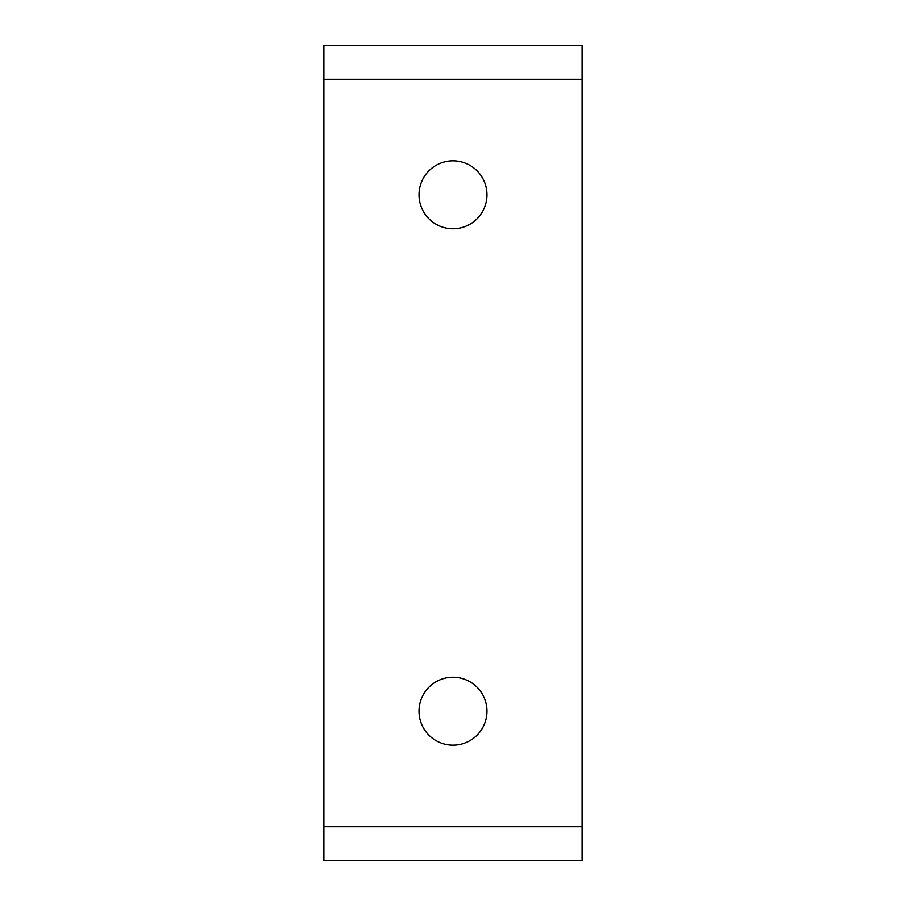 <?xml version="1.0" encoding="UTF-8"?>
<svg xmlns="http://www.w3.org/2000/svg" width="906" height="906" viewBox="0 0 906 906"><rect width="100%" height="100%" fill="white"/><g stroke="black" fill="none" stroke-linecap="round" stroke-linejoin="round"><path stroke-width="1.36" d="M582.105 79.275L323.895 79.275L323.895 45.3L582.105 45.3L582.105 860.7L323.895 860.7L323.895 826.725L582.105 826.725M323.895 79.275L323.895 826.725M419.025 711.21A33.975 33.975 0 0 0 453 745.185A33.975 33.975 0 0 0 486.975 711.21A33.975 33.975 0 0 0 453 677.235A33.975 33.975 0 0 0 419.025 711.21M486.975 194.79A33.975 33.975 0 0 0 453 160.815A33.975 33.975 0 0 0 419.025 194.79A33.975 33.975 0 0 0 453 228.765A33.975 33.975 0 0 0 486.975 194.79"/></g></svg>
